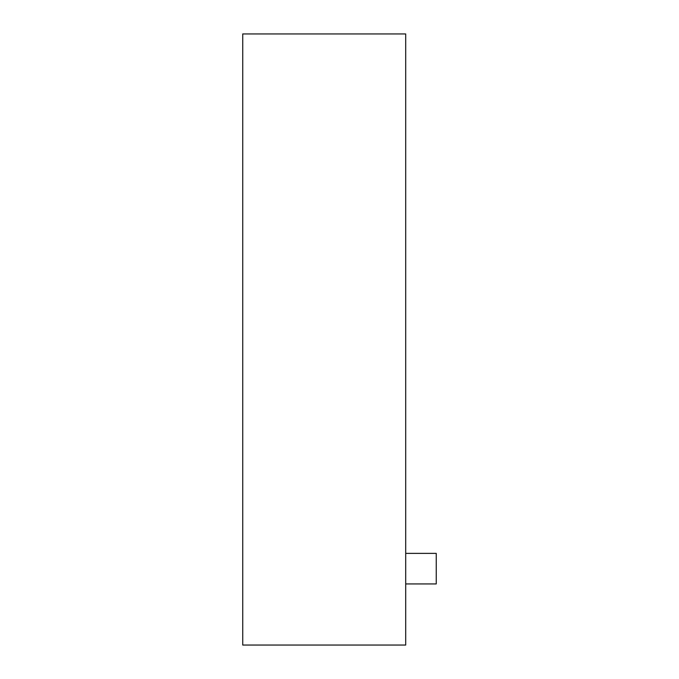 <?xml version="1.0" encoding="UTF-8"?>
<svg xmlns="http://www.w3.org/2000/svg" width="679" height="679" viewBox="0 0 679 679"><rect width="100%" height="100%" fill="white"/><g stroke="black" fill="none" stroke-linecap="round" stroke-linejoin="round"><path stroke-width="1.02" d="M405.702 583.94L436.257 583.94L436.257 553.385L405.702 553.385M405.702 33.95L242.743 33.95L242.743 645.05L405.702 645.05L405.702 33.95"/></g></svg>
